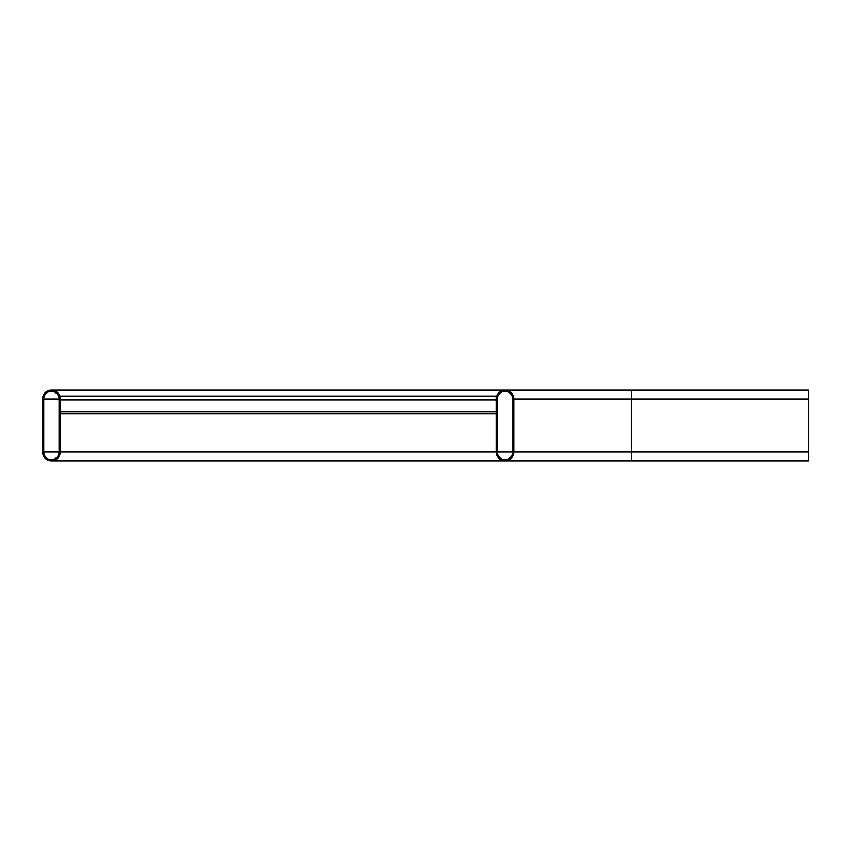 <?xml version="1.0" encoding="UTF-8"?>
<svg xmlns="http://www.w3.org/2000/svg" width="851" height="851" viewBox="0 0 851 851"><rect width="100%" height="100%" fill="white"/><g stroke="black" fill="none" stroke-linecap="round" stroke-linejoin="round"><path stroke-width="1.28" d="M513.876 398.991L513.876 452.009A8.84 8.84 0 0 1 505.037 460.848A8.84 8.84 0 0 1 496.197 452.009L496.197 398.991A8.84 8.84 0 0 1 505.037 390.152A8.84 8.84 0 0 1 513.876 398.991L631.708 398.991L631.708 452.009L513.876 452.009M497.378 452.009L497.378 398.991A7.659 7.659 0 0 1 505.037 391.332A7.659 7.659 0 0 1 512.696 398.991L512.696 452.009A7.659 7.659 0 0 1 505.037 459.668A7.659 7.659 0 0 1 497.378 452.009L512.696 452.009M808.45 398.991L631.708 398.991L631.708 390.152L808.45 390.152L808.45 460.848L505.037 460.848M42.55 452.009A8.84 8.84 0 0 0 51.39 460.848A8.84 8.84 0 0 0 60.23 452.009L60.23 398.991A8.84 8.84 0 0 0 51.39 390.152A8.84 8.84 0 0 0 42.55 398.991L42.55 452.009M43.731 452.009A7.659 7.659 0 0 0 51.39 459.668A7.659 7.659 0 0 0 59.049 452.009L59.049 398.991A7.659 7.659 0 0 0 51.39 391.332A7.659 7.659 0 0 0 43.731 398.991L43.731 452.009L59.049 452.009M60.23 396.045L60.23 399.917L496.197 399.917L496.197 396.045L60.23 396.045M60.23 413.714L496.197 413.714M808.45 452.009L631.708 452.009L631.708 460.848L808.45 460.848M60.23 452.009L496.197 452.009M43.731 398.991L59.049 398.991M60.23 411.693L496.197 411.693M631.708 390.152L51.39 390.152M631.708 460.848L51.39 460.848M55.794 391.332L51.39 391.332M55.794 459.668L51.39 459.668"/></g></svg>
